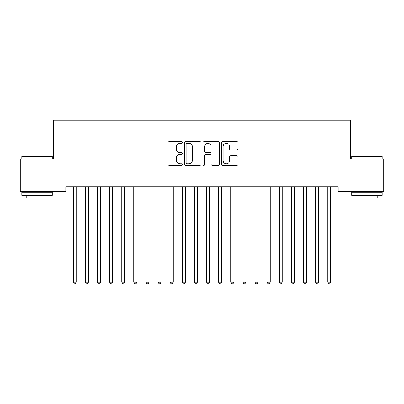 <?xml version="1.0" encoding="UTF-8"?>
<svg xmlns="http://www.w3.org/2000/svg" width="404" height="404" viewBox="0 0 404 404"><rect width="100%" height="100%" fill="white"/><g stroke="black" fill="none" stroke-linecap="round" stroke-linejoin="round"><path stroke-width="0.61" d="M182.608 142.445A0.833 0.833 0 0 0 181.775 141.612L169.135 141.612A1.192 1.192 0 0 0 167.948 142.799L167.948 164.216A1.192 1.192 0 0 0 169.135 165.403L181.775 165.403A0.833 0.833 0 0 0 182.608 164.569A0.833 0.833 0 0 0 181.775 163.741L180.139 163.741A3.808 3.808 0 0 1 176.331 159.934L176.331 158.146A3.808 3.808 0 0 1 180.139 154.343L181.775 154.343A0.833 0.833 0 0 0 182.608 153.51A0.833 0.833 0 0 0 181.775 152.677L180.139 152.677A3.808 3.808 0 0 1 176.331 148.869L176.331 147.081A3.808 3.808 0 0 1 180.139 143.279L181.775 143.279A0.833 0.833 0 0 0 182.608 142.445M236.769 150A1.192 1.192 0 0 0 237.956 148.808L237.956 142.799A1.192 1.192 0 0 0 236.769 141.612L222.73 141.612A1.192 1.192 0 0 0 221.538 142.799L221.538 164.216A1.192 1.192 0 0 0 222.73 165.403L236.769 165.403A1.192 1.192 0 0 0 237.956 164.216L237.956 156.959A1.192 1.192 0 0 0 236.769 155.767L230.76 155.767A1.192 1.192 0 0 0 229.568 156.959L229.568 160.555A3.181 3.181 0 0 1 226.386 163.741A3.181 3.181 0 0 1 223.205 160.555L223.205 146.46A3.181 3.181 0 0 1 226.386 143.279A3.181 3.181 0 0 1 229.568 146.46L229.568 148.808A1.192 1.192 0 0 0 230.76 150L236.769 150M338.108 186.84L65.892 186.84L65.892 191.688L20.2 191.688L20.2 158.964L53.772 158.964L53.772 120.18L350.228 120.18L350.228 158.964L383.8 158.964L383.8 191.688L338.108 191.688L338.108 186.84M200.96 142.799A1.192 1.192 0 0 0 199.768 141.612L185.729 141.612A1.192 1.192 0 0 0 184.542 142.799L184.542 164.216A1.192 1.192 0 0 0 185.729 165.403L199.768 165.403A1.192 1.192 0 0 0 200.96 164.216L200.96 142.799M204.232 141.612L218.271 141.612A1.192 1.192 0 0 1 219.458 142.799L219.458 164.216A1.192 1.192 0 0 1 218.271 165.403L212.262 165.403A1.192 1.192 0 0 1 211.07 164.216L211.07 155.53A1.192 1.192 0 0 0 209.883 154.343L205.899 154.343A1.192 1.192 0 0 0 204.707 155.53L204.707 164.569A0.833 0.833 0 0 1 203.874 165.403A0.833 0.833 0 0 1 203.04 164.569L203.04 142.799A1.192 1.192 0 0 1 204.232 141.612M187.042 143.279A0.833 0.833 0 0 0 186.209 144.112L186.209 162.908A0.833 0.833 0 0 0 187.042 163.741L188.764 163.741A3.808 3.808 0 0 0 192.572 159.934L192.572 147.081A3.808 3.808 0 0 0 188.764 143.279L187.042 143.279M211.07 146.521A3.181 3.181 0 0 0 207.888 143.334A3.181 3.181 0 0 0 204.707 146.521L204.707 151.485A1.192 1.192 0 0 0 205.899 152.677L209.883 152.677A1.192 1.192 0 0 0 211.07 151.485L211.07 146.521M76.255 187.466A1.212 1.212 0 0 1 76.341 187.017A1.212 1.212 0 0 0 76.255 187.466L76.255 282.245L73.225 282.245L73.225 187.466A1.212 1.212 0 0 0 73.139 187.017A1.212 1.212 0 0 1 73.225 187.466M76.255 282.245L75.346 283.82L74.134 283.82L73.225 282.245M88.375 187.466A1.212 1.212 0 0 1 88.461 187.017A1.212 1.212 0 0 0 88.375 187.466L88.375 282.245L85.345 282.245L85.345 187.466A1.212 1.212 0 0 0 85.259 187.017A1.212 1.212 0 0 1 85.345 187.466M100.495 187.466A1.212 1.212 0 0 1 100.581 187.017A1.212 1.212 0 0 0 100.495 187.466L100.495 282.245L97.465 282.245L97.465 187.466A1.212 1.212 0 0 0 97.379 187.017A1.212 1.212 0 0 1 97.465 187.466M88.375 282.245L87.466 283.82L86.254 283.82L85.345 282.245M100.495 282.245L99.586 283.82L98.374 283.82L97.465 282.245M21.897 156.298L22.26 155.934L51.833 155.934L52.197 156.298L21.897 156.298L21.897 158.964M52.197 195.324L21.897 195.324L21.897 192.294L52.197 192.294L52.197 195.324M47.955 195.324L47.955 198.112L26.139 198.112L26.139 195.324M351.803 156.298L352.167 155.934L381.74 155.934L382.103 156.298L351.803 156.298L351.803 158.964M382.103 195.324L351.803 195.324L351.803 192.294L382.103 192.294L382.103 195.324M377.861 195.324L377.861 198.112L356.045 198.112L356.045 195.324M112.615 187.466A1.212 1.212 0 0 1 112.701 187.017A1.212 1.212 0 0 0 112.615 187.466L112.615 282.245L109.585 282.245L109.585 187.466A1.212 1.212 0 0 0 109.499 187.017A1.212 1.212 0 0 1 109.585 187.466M124.735 187.466A1.212 1.212 0 0 1 124.821 187.017A1.212 1.212 0 0 0 124.735 187.466L124.735 282.245L121.705 282.245L121.705 187.466A1.212 1.212 0 0 0 121.619 187.017A1.212 1.212 0 0 1 121.705 187.466M112.615 282.245L111.706 283.82L110.494 283.82L109.585 282.245M124.735 282.245L123.826 283.82L122.614 283.82L121.705 282.245M136.855 187.466A1.212 1.212 0 0 1 136.941 187.017A1.212 1.212 0 0 0 136.855 187.466L136.855 282.245L133.825 282.245L133.825 187.466A1.212 1.212 0 0 0 133.739 187.017A1.212 1.212 0 0 1 133.825 187.466M136.855 282.245L135.946 283.82L134.734 283.82L133.825 282.245M148.975 187.466A1.212 1.212 0 0 1 149.061 187.017A1.212 1.212 0 0 0 148.975 187.466L148.975 282.245L145.945 282.245L145.945 187.466A1.212 1.212 0 0 0 145.859 187.017A1.212 1.212 0 0 1 145.945 187.466M148.975 282.245L148.066 283.82L146.854 283.82L145.945 282.245M161.095 187.466A1.212 1.212 0 0 1 161.181 187.017A1.212 1.212 0 0 0 161.095 187.466L161.095 282.245L158.065 282.245L158.065 187.466A1.212 1.212 0 0 0 157.979 187.017A1.212 1.212 0 0 1 158.065 187.466M173.215 187.466A1.212 1.212 0 0 1 173.301 187.017A1.212 1.212 0 0 0 173.215 187.466L173.215 282.245L170.185 282.245L170.185 187.466A1.212 1.212 0 0 0 170.099 187.017A1.212 1.212 0 0 1 170.185 187.466M185.335 187.466A1.212 1.212 0 0 1 185.421 187.017A1.212 1.212 0 0 0 185.335 187.466L185.335 282.245L182.305 282.245L182.305 187.466A1.212 1.212 0 0 0 182.219 187.017A1.212 1.212 0 0 1 182.305 187.466M197.455 187.466A1.212 1.212 0 0 1 197.541 187.017A1.212 1.212 0 0 0 197.455 187.466L197.455 282.245L194.425 282.245L194.425 187.466A1.212 1.212 0 0 0 194.339 187.017A1.212 1.212 0 0 1 194.425 187.466M209.575 187.466A1.212 1.212 0 0 1 209.661 187.017A1.212 1.212 0 0 0 209.575 187.466L209.575 282.245L206.545 282.245L206.545 187.466A1.212 1.212 0 0 0 206.459 187.017A1.212 1.212 0 0 1 206.545 187.466M221.695 187.466A1.212 1.212 0 0 1 221.781 187.017A1.212 1.212 0 0 0 221.695 187.466L221.695 282.245L218.665 282.245L218.665 187.466A1.212 1.212 0 0 0 218.579 187.017A1.212 1.212 0 0 1 218.665 187.466M233.815 187.466A1.212 1.212 0 0 1 233.901 187.017A1.212 1.212 0 0 0 233.815 187.466L233.815 282.245L230.785 282.245L230.785 187.466A1.212 1.212 0 0 0 230.699 187.017A1.212 1.212 0 0 1 230.785 187.466M245.935 187.466A1.212 1.212 0 0 1 246.021 187.017A1.212 1.212 0 0 0 245.935 187.466L245.935 282.245L242.905 282.245L242.905 187.466A1.212 1.212 0 0 0 242.819 187.017A1.212 1.212 0 0 1 242.905 187.466M258.055 187.466A1.212 1.212 0 0 1 258.141 187.017A1.212 1.212 0 0 0 258.055 187.466L258.055 282.245L255.025 282.245L255.025 187.466A1.212 1.212 0 0 0 254.939 187.017A1.212 1.212 0 0 1 255.025 187.466M161.095 282.245L160.186 283.82L158.974 283.82L158.065 282.245M173.215 282.245L172.306 283.82L171.094 283.82L170.185 282.245M185.335 282.245L184.426 283.82L183.214 283.82L182.305 282.245M197.455 282.245L196.546 283.82L195.334 283.82L194.425 282.245M209.575 282.245L208.666 283.82L207.454 283.82L206.545 282.245M221.695 282.245L220.786 283.82L219.574 283.82L218.665 282.245M233.815 282.245L232.906 283.82L231.694 283.82L230.785 282.245M245.935 282.245L245.026 283.82L243.814 283.82L242.905 282.245M258.055 282.245L257.146 283.82L255.934 283.82L255.025 282.245M270.175 187.466A1.212 1.212 0 0 1 270.261 187.017A1.212 1.212 0 0 0 270.175 187.466L270.175 282.245L267.145 282.245L267.145 187.466A1.212 1.212 0 0 0 267.059 187.017A1.212 1.212 0 0 1 267.145 187.466M270.175 282.245L269.266 283.82L268.054 283.82L267.145 282.245M282.295 187.466A1.212 1.212 0 0 1 282.381 187.017A1.212 1.212 0 0 0 282.295 187.466L282.295 282.245L279.265 282.245L279.265 187.466A1.212 1.212 0 0 0 279.179 187.017A1.212 1.212 0 0 1 279.265 187.466M282.295 282.245L281.386 283.82L280.174 283.82L279.265 282.245M294.415 187.466A1.212 1.212 0 0 1 294.501 187.017A1.212 1.212 0 0 0 294.415 187.466L294.415 282.245L291.385 282.245L291.385 187.466A1.212 1.212 0 0 0 291.299 187.017A1.212 1.212 0 0 1 291.385 187.466M294.415 282.245L293.506 283.82L292.294 283.82L291.385 282.245M306.535 187.466A1.212 1.212 0 0 1 306.621 187.017A1.212 1.212 0 0 0 306.535 187.466L306.535 282.245L303.505 282.245L303.505 187.466A1.212 1.212 0 0 0 303.419 187.017A1.212 1.212 0 0 1 303.505 187.466M306.535 282.245L305.626 283.82L304.414 283.82L303.505 282.245M318.655 187.466A1.212 1.212 0 0 1 318.741 187.017A1.212 1.212 0 0 0 318.655 187.466L318.655 282.245L315.625 282.245L315.625 187.466A1.212 1.212 0 0 0 315.539 187.017A1.212 1.212 0 0 1 315.625 187.466M318.655 282.245L317.746 283.82L316.534 283.82L315.625 282.245M330.775 187.466A1.212 1.212 0 0 1 330.861 187.017A1.212 1.212 0 0 0 330.775 187.466L330.775 282.245L327.745 282.245L327.745 187.466A1.212 1.212 0 0 0 327.659 187.017A1.212 1.212 0 0 1 327.745 187.466M330.775 282.245L329.866 283.82L328.654 283.82L327.745 282.245M52.197 158.964L52.197 156.298M45.288 192.294L45.288 191.688M28.805 192.294L28.805 191.688M382.103 158.964L382.103 156.298M375.195 192.294L375.195 191.688M358.712 192.294L358.712 191.688"/></g></svg>
